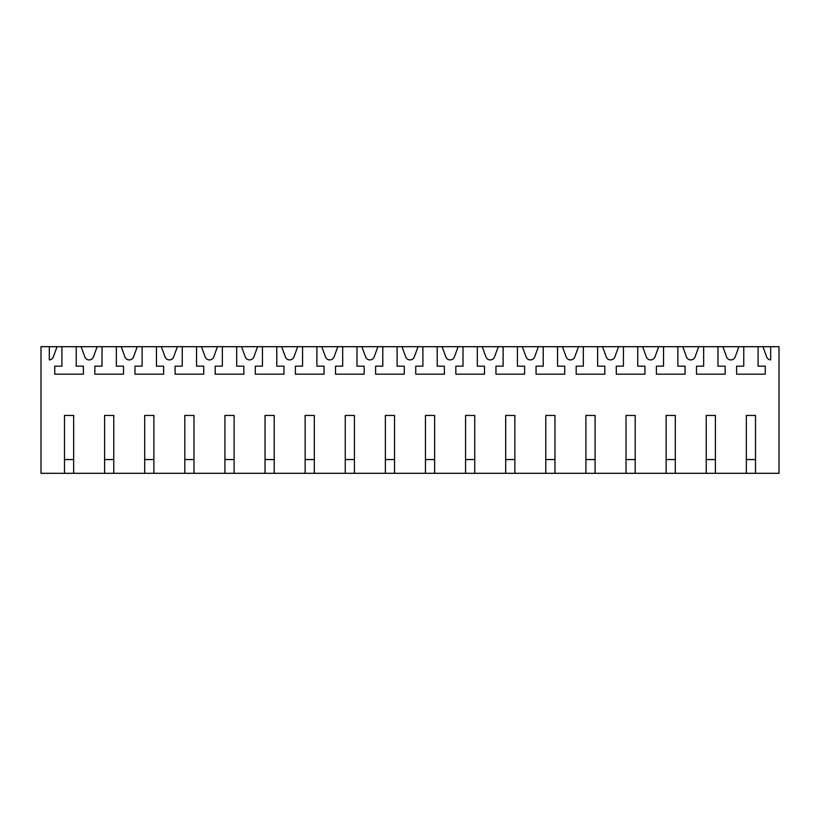 <?xml version="1.0" encoding="UTF-8"?>
<svg xmlns="http://www.w3.org/2000/svg" width="820" height="820" viewBox="0 0 820 820"><rect width="100%" height="100%" fill="white"/><g stroke="black" fill="none" stroke-linecap="round" stroke-linejoin="round"><path stroke-width="1.23" d="M64.493 473.314L73.656 473.314L73.656 415.443L64.493 415.443L64.493 473.314L41 473.314L41 346.686L779 346.686L779 473.314L755.507 473.314L755.507 415.443L746.343 415.443L746.343 473.314L755.507 473.314M81.108 346.686L84.819 356.895A4.582 4.582 0 0 0 93.439 356.895L97.149 346.686M73.656 473.314L746.343 473.314M770.687 346.686L770.687 359.898A4.582 4.582 0 0 1 766.669 356.895L762.959 346.686M743.76 346.686L743.76 366.171L736.596 366.171L736.596 374.186L765.245 374.186L765.245 366.171L758.09 366.171L758.09 346.686M738.892 346.686L735.181 356.895A4.582 4.582 0 0 1 726.561 356.895L722.851 346.686M717.982 346.686L717.982 366.171L725.136 366.171L725.136 374.186L696.487 374.186L696.487 366.171L703.652 366.171L703.652 346.686M698.784 346.686L695.073 356.895A4.582 4.582 0 0 1 686.453 356.895L682.742 346.686M677.873 346.686L677.873 366.171L685.028 366.171L685.028 374.186L656.379 374.186L656.379 366.171L663.544 366.171L663.544 346.686M658.675 346.686L654.954 356.895A4.582 4.582 0 0 1 646.345 356.895L642.634 346.686M637.755 346.686L637.755 366.171L644.92 366.171L644.92 374.186L616.271 374.186L616.271 366.171L623.436 366.171L623.436 346.686M618.567 346.686L614.846 356.895A4.582 4.582 0 0 1 606.236 356.895L602.526 346.686M597.647 346.686L597.647 366.171L604.811 366.171L604.811 374.186L576.163 374.186L576.163 366.171L583.327 366.171L583.327 346.686M578.459 346.686L574.738 356.895A4.582 4.582 0 0 1 566.128 356.895L562.418 346.686M557.538 346.686L557.538 366.171L564.703 366.171L564.703 374.186L536.054 374.186L536.054 366.171L543.219 366.171L543.219 346.686M538.351 346.686L534.63 356.895A4.582 4.582 0 0 1 526.02 356.895L522.309 346.686M517.43 346.686L517.43 366.171L524.595 366.171L524.595 374.186L495.946 374.186L495.946 366.171L503.111 366.171L503.111 346.686M498.242 346.686L494.521 356.895A4.582 4.582 0 0 1 485.911 356.895L482.191 346.686M477.322 346.686L477.322 366.171L484.487 366.171L484.487 374.186L455.838 374.186L455.838 366.171L463.003 366.171L463.003 346.686M458.134 346.686L454.413 356.895A4.582 4.582 0 0 1 445.803 356.895L442.082 346.686M437.214 346.686L437.214 366.171L444.378 366.171L444.378 374.186L415.73 374.186L415.73 366.171L422.894 366.171L422.894 346.686M418.026 346.686L414.305 356.895A4.582 4.582 0 0 1 405.695 356.895L401.974 346.686M397.106 346.686L397.106 366.171L404.27 366.171L404.27 374.186L375.621 374.186L375.621 366.171L382.786 366.171L382.786 346.686M377.917 346.686L374.197 356.895A4.582 4.582 0 0 1 365.587 356.895L361.866 346.686M356.997 346.686L356.997 366.171L364.162 366.171L364.162 374.186L335.513 374.186L335.513 366.171L342.678 366.171L342.678 346.686M337.809 346.686L334.088 356.895A4.582 4.582 0 0 1 325.478 356.895L321.758 346.686M316.889 346.686L316.889 366.171L324.054 366.171L324.054 374.186L295.405 374.186L295.405 366.171L302.57 366.171L302.57 346.686M297.691 346.686L293.98 356.895A4.582 4.582 0 0 1 285.37 356.895L281.649 346.686M276.781 346.686L276.781 366.171L283.945 366.171L283.945 374.186L255.297 374.186L255.297 366.171L262.462 366.171L262.462 346.686M257.582 346.686L253.872 356.895A4.582 4.582 0 0 1 245.262 356.895L241.541 346.686M236.672 346.686L236.672 366.171L243.837 366.171L243.837 374.186L215.188 374.186L215.188 366.171L222.353 366.171L222.353 346.686M217.474 346.686L213.764 356.895A4.582 4.582 0 0 1 205.154 356.895L201.433 346.686M196.564 346.686L196.564 366.171L203.729 366.171L203.729 374.186L175.08 374.186L175.08 366.171L182.245 366.171L182.245 346.686M177.366 346.686L173.655 356.895A4.582 4.582 0 0 1 165.046 356.895L161.325 346.686M156.456 346.686L156.456 366.171L163.621 366.171L163.621 374.186L134.972 374.186L134.972 366.171L142.126 366.171L142.126 346.686M137.258 346.686L133.547 356.895A4.582 4.582 0 0 1 124.927 356.895L121.216 346.686M116.348 346.686L116.348 366.171L123.512 366.171L123.512 374.186L94.864 374.186L94.864 366.171L102.018 366.171L102.018 346.686M76.239 346.686L76.239 366.171L83.404 366.171L83.404 374.186L54.755 374.186L54.755 366.171L61.91 366.171L61.91 346.686M57.041 346.686L53.331 356.895A4.582 4.582 0 0 1 49.313 359.898L49.313 346.686M104.601 473.314L104.601 415.443L113.765 415.443L113.765 473.314M144.709 473.314L144.709 415.443L153.873 415.443L153.873 473.314M184.818 473.314L184.818 415.443L193.981 415.443L193.981 473.314M224.926 473.314L224.926 415.443L234.1 415.443L234.1 473.314M265.034 473.314L265.034 415.443L274.208 415.443L274.208 473.314M305.142 473.314L305.142 415.443L314.316 415.443L314.316 473.314M345.251 473.314L345.251 415.443L354.424 415.443L354.424 473.314M385.359 473.314L385.359 415.443L394.533 415.443L394.533 473.314M425.467 473.314L425.467 415.443L434.641 415.443L434.641 473.314M465.575 473.314L465.575 415.443L474.749 415.443L474.749 473.314M505.684 473.314L505.684 415.443L514.857 415.443L514.857 473.314M545.792 473.314L545.792 415.443L554.966 415.443L554.966 473.314M585.9 473.314L585.9 415.443L595.074 415.443L595.074 473.314M626.019 473.314L626.019 415.443L635.182 415.443L635.182 473.314M666.127 473.314L666.127 415.443L675.29 415.443L675.29 473.314M706.235 473.314L706.235 415.443L715.399 415.443L715.399 473.314M73.656 459.559L64.493 459.559M113.765 459.559L104.601 459.559M153.873 459.559L144.709 459.559M193.981 459.559L184.818 459.559M234.1 459.559L224.926 459.559M274.208 459.559L265.034 459.559M314.316 459.559L305.142 459.559M354.424 459.559L345.251 459.559M394.533 459.559L385.359 459.559M434.641 459.559L425.467 459.559M474.749 459.559L465.575 459.559M514.857 459.559L505.684 459.559M554.966 459.559L545.792 459.559M595.074 459.559L585.9 459.559M635.182 459.559L626.019 459.559M675.29 459.559L666.127 459.559M715.399 459.559L706.235 459.559M755.507 459.559L746.343 459.559"/></g></svg>
